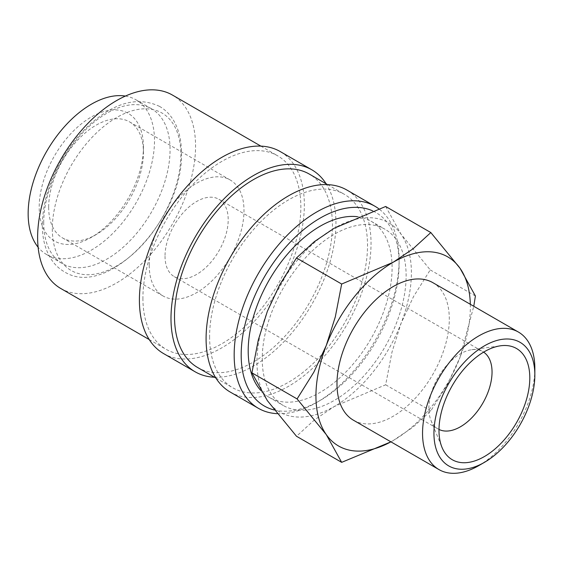 <?xml version="1.0" encoding="UTF-8"?>
<svg xmlns="http://www.w3.org/2000/svg" width="563" height="563" viewBox="0 0 563 563"><rect width="100%" height="100%" fill="white"/><g stroke="black" fill="none" stroke-linecap="round" stroke-linejoin="round"><path stroke-width="0.42" stroke-dasharray="2.81 2.11" d="M43.717 222.638A89.341 51.578 -60 0 1 82.719 132.734A89.341 51.578 -60 0 1 151.56 108.8A89.341 51.578 -60 0 1 170.061 149.695A89.341 51.578 -60 0 1 131.066 239.606A89.341 51.578 -60 0 1 62.226 263.54A89.341 51.578 -60 0 1 43.717 222.638M277.193 413.671A116.64 67.342 120 0 0 316.638 402.496A116.64 67.342 120 0 0 399.111 259.649A116.64 67.342 120 0 0 378.751 208.753M274.301 409.998A111.671 64.478 120 0 0 320.15 400.469A111.671 64.478 120 0 0 399.111 263.702L399.111 259.649M230.246 392.066A116.64 67.342 120 0 0 320.122 360.82A116.64 67.342 120 0 0 371.038 243.434A116.64 67.342 120 0 0 346.878 190.041M197.627 367.505A111.671 64.478 120 0 0 283.682 337.582A111.671 64.478 120 0 0 332.43 225.2A111.671 64.478 120 0 0 309.305 174.08M209.598 336.646A111.671 64.478 120 0 0 232.723 387.766A111.671 64.478 120 0 0 318.778 357.85A111.671 64.478 120 0 0 367.526 245.461A111.671 64.478 120 0 0 344.394 194.341A111.671 64.478 120 0 0 258.34 224.257A111.671 64.478 120 0 0 209.598 336.646M163.559 353.564A116.64 67.342 120 0 0 253.441 322.317A116.64 67.342 120 0 0 304.351 204.939A116.64 67.342 120 0 0 280.198 151.546M214.461 377.224A116.64 67.342 120 0 0 335.942 223.173A116.64 67.342 120 0 0 326.132 183.798M60.755 288.481A111.671 64.478 120 0 0 146.809 258.565A111.671 64.478 120 0 0 195.558 146.176A111.671 64.478 120 0 0 172.426 95.056M142.911 298.144A111.671 64.478 120 0 0 166.043 349.271A111.671 64.478 120 0 0 252.097 319.348A111.671 64.478 120 0 0 300.846 206.966A111.671 64.478 120 0 0 277.714 155.845A111.671 64.478 120 0 0 191.659 185.762A111.671 64.478 120 0 0 142.911 298.144M385.662 206.48L401.053 234.215L430.238 269.902L413.481 296.673L401.053 323.366L392.01 352.016L385.662 384.796L334.183 406.549A109.194 63.042 -60 0 1 267.319 400.575A109.194 63.042 -60 0 1 256.974 361.974A109.194 63.042 -60 0 1 267.319 311.423A109.194 63.042 -60 0 1 334.183 228.24A109.194 63.042 -60 0 1 401.053 234.215A109.194 63.042 -60 0 1 411.398 272.816A109.194 63.042 -60 0 1 401.053 323.366A109.194 63.042 -60 0 1 334.183 406.549L314.4 419.928L296.504 436.269M470.323 304.294A109.194 63.042 -60 0 1 470.358 306.856A109.194 63.042 -60 0 1 460.013 357.406L473.772 306.286M432.856 282.661A79.411 45.849 -60 0 1 449.302 319.017A79.411 45.849 -60 0 1 414.635 398.935A79.411 45.849 -60 0 1 353.437 420.209M125.38 96.076A89.341 51.578 -60 0 1 135.993 99.806A89.341 51.578 -60 0 1 154.494 140.708A89.341 51.578 -60 0 1 115.499 230.612A89.341 51.578 -60 0 1 46.652 254.546A89.341 51.578 -60 0 1 38.115 247.22M357.561 216.727A101.748 58.742 -60 0 1 371.017 221.175A101.748 58.742 -60 0 1 392.094 267.749A101.748 58.742 -60 0 1 347.681 370.144A101.748 58.742 -60 0 1 269.276 397.408A101.748 58.742 -60 0 1 260.585 390.279M262.238 358.934A101.748 58.742 120 0 0 283.309 405.508A101.748 58.742 120 0 0 361.72 378.252A101.748 58.742 120 0 0 406.134 275.856A101.748 58.742 120 0 0 385.057 229.282A101.748 58.742 120 0 0 306.652 256.538A101.748 58.742 120 0 0 262.238 358.934M165.022 256.2A44.667 25.792 120 0 0 174.277 276.651A44.667 25.792 120 0 0 208.697 264.68A44.667 25.792 120 0 0 228.198 219.732A44.667 25.792 120 0 0 218.944 199.281A44.667 25.792 120 0 0 184.523 211.252A44.667 25.792 120 0 0 165.022 256.2M438.992 429.449A44.667 25.792 -60 0 1 438.12 428.978A44.667 25.792 -60 0 1 430.948 420.343A44.667 25.792 -60 0 1 428.865 408.534A44.667 25.792 -60 0 1 471.724 349.714A44.667 25.792 -60 0 1 482.787 351.608A44.667 25.792 -60 0 1 483.631 352.135M48.678 207.268A67.004 38.685 120 0 0 62.556 237.945A67.004 38.685 120 0 0 96.062 234.623A67.004 38.685 120 0 0 143.438 152.559A67.004 38.685 120 0 0 129.56 121.889A67.004 38.685 120 0 0 77.926 139.835A67.004 38.685 120 0 0 48.678 207.268M149.23 265.321A67.004 38.685 120 0 0 163.108 295.997A67.004 38.685 120 0 0 214.742 278.045A67.004 38.685 120 0 0 243.99 210.611A67.004 38.685 120 0 0 230.112 179.935A67.004 38.685 120 0 0 178.478 197.887A67.004 38.685 120 0 0 149.23 265.321M143.438 147.091A73.704 42.556 120 0 0 91.326 116.998A73.704 42.556 120 0 0 39.206 207.268A73.704 42.556 120 0 0 91.326 237.361A73.704 42.556 120 0 0 143.438 147.091L143.438 152.559M52.324 228.874A90.882 52.472 120 0 0 116.59 265.975A90.882 52.472 120 0 0 180.857 154.663A90.882 52.472 120 0 0 116.59 117.561A90.882 52.472 120 0 0 52.324 228.874M478.698 465.664A79.411 45.849 120 0 0 534.85 368.406M390.926 441.849L393.143 440.59A109.194 63.042 -60 0 1 390.912 441.842M393.143 440.59L412.925 427.218L430.829 410.87L447.585 384.107L460.013 357.406A109.194 63.042 -60 0 1 393.143 440.59M475.404 295.983L430.238 269.902M430.829 410.87L385.662 384.796M399.111 263.702A111.671 64.478 120 0 0 372.657 210.872M159.596 106.421C137.358 95.984 113.409 102.642 87.751 126.393C77.743 135.957 69.031 147.126 61.613 159.92C49.044 182.011 42.619 203.736 42.331 225.087C42.316 237.72 44.92 248.536 50.142 257.544C53.731 263.604 58.411 268.312 64.182 271.683C107.758 299.903 183.805 217.353 181.448 153.016C181.462 140.405 178.865 129.603 173.657 120.602C170.068 114.528 165.381 109.799 159.596 106.421M320.15 400.469L316.638 402.496M215.889 378.047L232.723 387.766M149.209 339.552L166.043 349.271M46.652 254.546L62.226 263.54M269.276 397.408L283.309 405.508M174.277 276.651L438.12 428.978M62.556 237.945L163.108 295.997M96.062 234.623L91.326 237.361M471.724 349.714L500.598 345.781M430.948 420.343L441.976 447.318M129.56 121.889L230.112 179.935M218.944 199.281L482.787 351.608M371.017 221.175L385.057 229.282M135.993 99.806L151.56 108.8M260.887 146.127L277.714 155.845M327.567 184.622L344.394 194.341"/><path stroke-width="0.84" d="M378.751 208.753A116.64 67.342 120 0 0 374.958 206.255A116.64 67.342 120 0 0 285.075 237.502A116.64 67.342 120 0 0 234.166 354.88A116.64 67.342 120 0 0 258.318 408.274A116.64 67.342 120 0 0 277.193 413.671M372.657 210.872A111.671 64.478 120 0 0 287.827 244.757A111.671 64.478 120 0 0 241.182 354.88A111.671 64.478 120 0 0 274.301 409.998M374.958 206.255L346.878 190.041A116.64 67.342 120 0 0 256.995 221.287A116.64 67.342 120 0 0 206.086 338.673A116.64 67.342 120 0 0 230.246 392.066L258.318 408.274M327.567 184.622L309.305 174.08A111.671 64.478 120 0 0 223.244 203.996A111.671 64.478 120 0 0 174.502 316.385A111.671 64.478 120 0 0 197.627 367.505L215.889 378.047M326.132 183.798A116.64 67.342 120 0 0 311.782 169.78L280.198 151.546A116.64 67.342 120 0 0 190.315 182.792A116.64 67.342 120 0 0 139.406 300.17A116.64 67.342 120 0 0 163.559 353.564L195.15 371.805A116.64 67.342 120 0 0 214.461 377.224M311.782 169.78A116.64 67.342 120 0 0 221.899 201.026A116.64 67.342 120 0 0 170.99 318.405A116.64 67.342 120 0 0 195.15 371.805M260.887 146.127L172.426 95.056A111.671 64.478 120 0 0 86.371 124.972A111.671 64.478 120 0 0 37.622 237.361A111.671 64.478 120 0 0 60.755 288.481L149.209 339.552M390.912 441.842A109.194 63.042 -60 0 1 326.28 434.615A109.194 63.042 -60 0 1 315.934 396.014A109.194 63.042 -60 0 1 326.28 345.464A109.194 63.042 -60 0 1 393.143 262.281L341.671 284.034L335.323 316.814L326.28 345.464L313.851 372.157L297.095 398.928L326.28 434.615L341.671 462.35L296.504 436.269L267.319 400.575L251.928 372.847L258.276 340.073L267.319 311.423L279.748 284.723L296.504 257.96L314.4 241.611L334.183 228.24L385.662 206.48L430.829 232.561L412.925 248.902L393.143 262.281A109.194 63.042 -60 0 1 460.013 268.255L430.829 232.561M473.772 306.286L475.404 295.983L460.013 268.255A109.194 63.042 -60 0 1 470.323 304.294M518.403 332.05A79.411 45.849 120 0 0 457.205 353.332A79.411 45.849 120 0 0 422.546 433.25A79.411 45.849 120 0 0 438.992 469.598L353.437 420.209A79.411 45.849 -60 0 1 336.991 383.853A79.411 45.849 -60 0 1 371.657 303.936A79.411 45.849 -60 0 1 432.856 282.661L518.403 332.05A79.411 45.849 120 0 1 534.85 368.406L534.85 374.986A71.353 41.198 120 0 0 484.398 345.858A71.353 41.198 120 0 0 433.939 433.25A71.353 41.198 120 0 0 484.398 462.378A71.353 41.198 120 0 0 534.85 374.986M38.115 247.22A89.341 51.578 -60 0 1 28.15 213.651A89.341 51.578 -60 0 1 60.994 130.693A89.341 51.578 -60 0 1 125.38 96.076M260.585 390.279A101.748 58.742 -60 0 1 248.199 350.826A101.748 58.742 -60 0 1 284.899 257.214A101.748 58.742 -60 0 1 357.561 216.727M483.631 352.135A44.667 25.792 -60 0 1 492.041 372.059A44.667 25.792 -60 0 1 473.096 416.416A44.667 25.792 -60 0 1 438.992 429.449M438.985 430.336A64.217 37.074 -60 0 1 500.598 345.781A64.217 37.074 -60 0 1 529.804 377.9A64.217 37.074 -60 0 1 492.632 450.928A64.217 37.074 -60 0 1 441.976 447.318A64.217 37.074 -60 0 1 438.985 430.336M438.992 469.598A79.411 45.849 120 0 0 478.698 465.664L484.398 462.378M341.671 462.35L390.926 441.849M341.671 284.034L296.504 257.96M297.095 398.928L251.928 372.847"/></g></svg>
